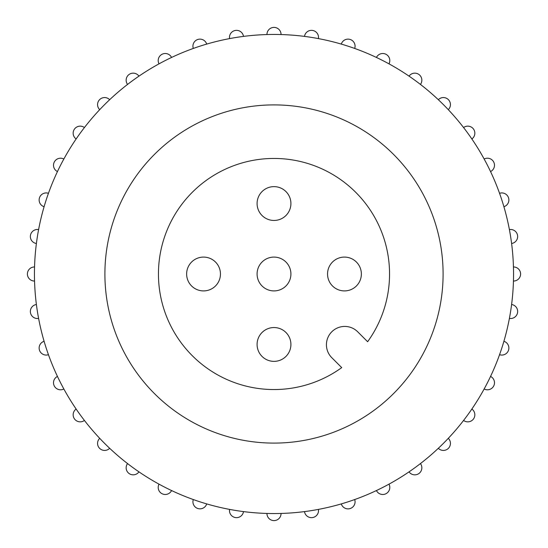 <?xml version="1.0" encoding="UTF-8"?>
<svg xmlns="http://www.w3.org/2000/svg" width="548" height="548" viewBox="0 0 548 548"><rect width="100%" height="100%" fill="white"/><g stroke="black" fill="none" stroke-linecap="round" stroke-linejoin="round"><path stroke-width="0.82" d="M266.958 34.551A7.049 7.049 0 0 1 266.951 34.449A7.049 7.049 0 0 1 274 27.4A7.049 7.049 0 0 1 281.049 34.449A7.049 7.049 0 0 1 281.042 34.551M243.497 36.394A7.049 7.049 0 0 0 236.024 30.366A7.049 7.049 0 0 0 229.585 38.6M193.307 48.443A7.049 7.049 0 0 1 198.924 39.203A7.049 7.049 0 0 1 206.706 44.093M34.449 274A239.551 239.551 0 0 1 274 34.449A239.551 239.551 0 0 1 513.551 274A239.551 239.551 0 0 1 274 513.551A239.551 239.551 0 0 1 34.449 274M159.016 63.849A7.049 7.049 0 0 1 163.653 53.69A7.049 7.049 0 0 1 171.572 57.451M443.099 274A169.099 169.099 0 0 1 274 443.099A169.099 169.099 0 0 1 104.901 274A169.099 169.099 0 0 1 274 104.901A169.099 169.099 0 0 1 443.099 274M158.447 274A115.553 115.553 0 0 1 274 158.447A115.553 115.553 0 0 1 367.626 341.719L357.7 331.793A18.317 18.317 0 0 0 326.43 344.747A18.317 18.317 0 0 0 331.793 357.7L341.719 367.626A115.553 115.553 0 0 1 158.447 274M127.554 84.419A7.049 7.049 0 0 1 131.068 73.48A7.049 7.049 0 0 1 138.952 76.138M290.913 203.541A16.913 16.913 0 0 1 274 220.454A16.913 16.913 0 0 1 257.087 203.541A16.913 16.913 0 0 1 274 186.635A16.913 16.913 0 0 1 290.913 203.541M361.365 274A16.913 16.913 0 0 1 344.459 290.913A16.913 16.913 0 0 1 327.546 274A16.913 16.913 0 0 1 344.459 257.087A16.913 16.913 0 0 1 361.365 274M220.454 274A16.913 16.913 0 0 1 203.541 290.913A16.913 16.913 0 0 1 186.635 274A16.913 16.913 0 0 1 203.541 257.087A16.913 16.913 0 0 1 220.454 274M290.913 344.459A16.913 16.913 0 0 1 274 361.365A16.913 16.913 0 0 1 257.087 344.459A16.913 16.913 0 0 1 274 327.546A16.913 16.913 0 0 1 290.913 344.459M290.913 274A16.913 16.913 0 0 1 274 290.913A16.913 16.913 0 0 1 257.087 274A16.913 16.913 0 0 1 274 257.087A16.913 16.913 0 0 1 290.913 274M99.702 109.662A7.049 7.049 0 0 1 101.962 98.078A7.049 7.049 0 0 1 109.662 99.702M76.138 138.952A7.049 7.049 0 0 1 77.042 126.889A7.049 7.049 0 0 1 84.419 127.554M57.451 171.572A7.049 7.049 0 0 1 53.512 165.243A7.049 7.049 0 0 1 63.849 159.016M44.093 206.706A7.049 7.049 0 0 1 39.127 199.972A7.049 7.049 0 0 1 48.443 193.307M36.394 243.497A7.049 7.049 0 0 1 30.352 236.524A7.049 7.049 0 0 1 38.6 229.585M34.551 281.042A7.049 7.049 0 0 1 27.4 274A7.049 7.049 0 0 1 34.551 266.958M38.6 318.415A7.049 7.049 0 0 1 30.352 311.476A7.049 7.049 0 0 1 36.394 304.503M48.443 354.693A7.049 7.049 0 0 1 39.127 348.028A7.049 7.049 0 0 1 44.093 341.294M63.849 388.984A7.049 7.049 0 0 1 53.512 382.757A7.049 7.049 0 0 1 57.451 376.428M84.419 420.446A7.049 7.049 0 0 1 73.151 414.809A7.049 7.049 0 0 1 76.138 409.048M109.662 448.298A7.049 7.049 0 0 1 97.565 443.394A7.049 7.049 0 0 1 99.702 438.338M138.952 471.862A7.049 7.049 0 0 1 126.15 467.8A7.049 7.049 0 0 1 127.554 463.581M171.572 490.549A7.049 7.049 0 0 1 158.201 487.446A7.049 7.049 0 0 1 159.016 484.151M206.706 503.907A7.049 7.049 0 0 1 192.93 501.831A7.049 7.049 0 0 1 193.307 499.557M243.497 511.606A7.049 7.049 0 0 1 236.024 517.634A7.049 7.049 0 0 1 229.585 509.4M281.042 513.449A7.049 7.049 0 0 1 281.049 513.551A7.049 7.049 0 0 1 274 520.6A7.049 7.049 0 0 1 266.951 513.551A7.049 7.049 0 0 1 266.958 513.449M304.503 36.394A7.049 7.049 0 0 1 312.579 30.435A7.049 7.049 0 0 1 318.415 38.6M318.415 509.4A7.049 7.049 0 0 1 312.579 517.565A7.049 7.049 0 0 1 304.503 511.606M354.693 499.557A7.049 7.049 0 0 1 350.206 508.53A7.049 7.049 0 0 1 341.294 503.907M388.984 484.151A7.049 7.049 0 0 1 385.956 493.721A7.049 7.049 0 0 1 376.428 490.549M420.446 463.581A7.049 7.049 0 0 1 418.946 473.506A7.049 7.049 0 0 1 409.048 471.862M448.298 438.338A7.049 7.049 0 0 1 448.374 448.374A7.049 7.049 0 0 1 438.338 448.298M471.862 409.048A7.049 7.049 0 0 1 473.506 418.946A7.049 7.049 0 0 1 463.581 420.446M490.549 376.428A7.049 7.049 0 0 1 493.721 385.956A7.049 7.049 0 0 1 484.151 388.984M503.907 341.294A7.049 7.049 0 0 1 508.53 350.206A7.049 7.049 0 0 1 499.557 354.693M511.606 304.503A7.049 7.049 0 0 1 517.565 312.579A7.049 7.049 0 0 1 509.4 318.415M513.449 266.958A7.049 7.049 0 0 1 520.6 274A7.049 7.049 0 0 1 513.449 281.042M509.4 229.585A7.049 7.049 0 0 1 517.565 235.421A7.049 7.049 0 0 1 511.606 243.497M499.557 193.307A7.049 7.049 0 0 1 508.53 197.794A7.049 7.049 0 0 1 503.907 206.706M484.151 159.016A7.049 7.049 0 0 1 493.721 162.044A7.049 7.049 0 0 1 490.549 171.572M463.581 127.554A7.049 7.049 0 0 1 473.506 129.054A7.049 7.049 0 0 1 471.862 138.952M438.338 99.702A7.049 7.049 0 0 1 448.374 99.626A7.049 7.049 0 0 1 448.298 109.662M409.048 76.138A7.049 7.049 0 0 1 418.946 74.494A7.049 7.049 0 0 1 420.446 84.419M376.428 57.451A7.049 7.049 0 0 1 385.956 54.279A7.049 7.049 0 0 1 388.984 63.849M341.294 44.093A7.049 7.049 0 0 1 350.206 39.47A7.049 7.049 0 0 1 354.693 48.443"/></g></svg>

